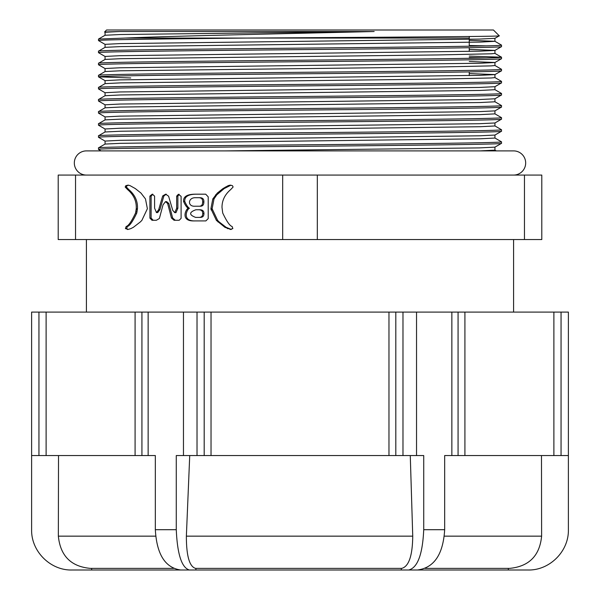 <?xml version="1.0" encoding="UTF-8"?>
<svg xmlns="http://www.w3.org/2000/svg" width="600" height="600" viewBox="0 0 600 600"><rect width="100%" height="100%" fill="white"/><g stroke="black" fill="none" stroke-linecap="round" stroke-linejoin="round"><path stroke-width="0.9" d="M513.585 175.072A12.09 12.09 0 0 0 525.675 162.983A12.09 12.09 0 0 0 513.585 150.892L86.415 150.892A12.09 12.09 0 0 0 74.325 162.983A12.09 12.09 0 0 0 86.415 175.072M401.257 568.388L401.37 570L193.05 570L195.825 570L195.975 568.388M401.37 570L408.728 570C417.607 567.75 422.61 554.317 423.728 529.702L423.728 455.55L176.273 455.55L176.273 529.702C177.352 554.355 181.725 567.787 189.398 570L180.637 570C165.172 567.75 156.743 554.317 155.333 529.702L155.333 455.55L31.612 455.55L31.612 312.09L568.388 312.09L568.388 455.55L561.053 455.55L561.053 312.09M469.403 36.51A8.062 8.062 0 0 0 469.252 38.062L125.205 38.062C173.595 35.932 286.072 33.735 374.16 31.515L119.708 31.515L104.573 31.995L106.567 30L493.433 30L499.26 35.828C504.495 36.57 368.632 37.328 247.267 38.062L469.252 38.062L469.252 46.223M469.252 75.585L469.252 71.91M469.252 51.405L469.252 47.737M86.415 239.55L86.415 312.09M513.585 239.55L513.585 312.09M105.052 47.377L105.052 44.355L119.887 43.598L479.475 39.082L494.925 38.34L499.26 35.828M125.205 38.062L98.505 39.068L105.075 35.258L120.525 34.515L374.16 31.515M98.505 39.068L98.505 40.575C97.545 39.735 160.493 38.918 247.267 38.062M98.505 51.157L98.505 52.665C95.685 51.668 192.397 50.648 300 49.642C407.603 48.645 504.315 47.625 501.495 46.62L501.495 45.112C504.315 46.117 407.603 47.13 300 48.135C192.397 49.14 95.685 50.153 98.505 51.157L105.075 47.348L120.525 46.605L480.112 42.09L494.925 41.303L469.252 40.328M105.052 59.468L105.052 56.445L119.887 55.688L479.475 51.172L494.925 50.43L501.495 46.62M98.505 63.248L98.505 64.755C95.685 63.758 192.397 62.738 300 61.733C407.603 60.735 504.315 59.715 501.495 58.71L501.495 57.203C504.315 58.207 407.603 59.22 300 60.225C192.397 61.23 95.685 62.242 98.505 63.248L105.075 59.438L120.525 58.695L437.85 54.938L491.272 53.79L494.947 53.422L494.947 50.4L469.252 49.395M105.052 71.558L105.052 68.535L119.887 67.778L479.475 63.262L494.925 62.52L501.495 58.71M98.505 75.338L98.505 76.845C95.685 75.847 192.397 74.828 300 73.823C407.603 72.825 504.315 71.805 501.495 70.8L501.495 69.293C504.315 70.29 407.603 71.31 300 72.315C192.397 73.312 95.685 74.332 98.505 75.338L105.075 71.528L120.525 70.785L437.85 67.028L491.272 65.88L494.947 65.512L494.947 62.49L469.252 61.485M105.052 83.648L105.052 80.625L119.887 79.867L479.475 75.352L494.925 74.61L501.495 70.8M98.505 87.427L98.505 88.935C95.685 87.938 192.397 86.918 300 85.912C407.603 84.915 504.315 83.895 501.495 82.89L501.495 81.383C504.315 82.38 407.603 83.4 300 84.405C192.397 85.403 95.685 86.422 98.505 87.427L105.075 83.617L120.525 82.875L437.85 79.117L491.272 77.97L494.947 77.602L494.947 74.58L469.252 73.575M105.052 95.738L105.052 92.715L119.887 91.957L479.475 87.442L494.925 86.7L501.495 82.89M98.505 99.517L98.505 101.025C95.685 100.02 192.397 99.007 300 98.002C407.603 96.998 504.315 95.985 501.495 94.98L501.495 93.472C504.315 94.47 407.603 95.49 300 96.495C192.397 97.493 95.685 98.512 98.505 99.517L105.075 95.707L120.525 94.965L480.112 90.45L494.947 89.692L494.947 86.67M105.052 107.828L105.052 104.805L119.887 104.047L479.475 99.532L494.925 98.79L501.495 94.98M98.505 111.608L98.505 113.115C95.685 112.11 192.397 111.097 300 110.093C407.603 109.087 504.315 108.075 501.495 107.07L501.495 105.562C504.315 106.56 407.603 107.58 300 108.585C192.397 109.583 95.685 110.602 98.505 111.608L105.075 107.797L120.525 107.055L480.112 102.54L494.947 101.782L494.947 98.76M105.052 119.917L105.052 116.895L119.887 116.137L479.475 111.623L494.925 110.88L501.495 107.07M98.505 123.698L98.505 125.205C95.685 124.2 192.397 123.188 300 122.183C407.603 121.177 504.315 120.165 501.495 119.16L501.495 117.653C504.315 118.65 407.603 119.67 300 120.675C192.397 121.672 95.685 122.692 98.505 123.698L105.075 119.887L120.525 119.145L480.112 114.63L494.947 113.873L494.947 110.85M105.052 132.007L105.052 128.985L119.887 128.227L479.475 123.712L494.925 122.97L501.495 119.16M98.505 135.78L98.505 137.295C95.685 136.29 192.397 135.278 300 134.273C407.603 133.267 504.315 132.255 501.495 131.25L501.495 129.743C504.315 130.74 407.603 131.76 300 132.757C192.397 133.762 95.685 134.782 98.505 135.78L105.075 131.977L120.525 131.235L480.112 126.72L494.947 125.962L494.947 122.94M105.052 144.097L105.052 141.075L119.887 140.317L479.475 135.803L494.925 135.06L501.495 131.25M98.505 147.87L98.505 149.385C95.685 148.38 192.397 147.368 300 146.363C407.603 145.358 504.315 144.345 501.495 143.34L501.495 141.825C504.315 142.83 407.603 143.85 300 144.847C192.397 145.852 95.685 146.873 98.505 147.87L105.075 144.067L120.525 143.325L480.112 138.803L494.947 138.053L494.947 135.03M225.397 150.892L479.475 147.892L494.925 147.15L501.495 143.34M501.495 45.112L494.925 41.303M486.158 45.87L469.252 45.51M105.075 44.385L98.505 40.575M501.495 57.203L469.252 56.093M486.158 57.96L469.252 57.6M105.075 56.475L98.505 52.665M501.495 69.293L494.925 65.483M105.075 68.565L98.505 64.755M501.495 81.383L494.925 77.573M130.748 77.955L98.505 76.845M501.495 93.472L494.925 89.662M105.075 92.745L98.505 88.935M501.495 105.562L494.925 101.752M105.075 104.835L98.505 101.025M501.495 117.653L494.925 113.843M105.075 116.925L98.505 113.115M501.495 129.743L494.925 125.933M105.075 129.015L98.505 125.205M501.495 141.825L494.925 138.023M105.075 141.105L98.505 137.295M101.1 150.892L98.505 149.385M444.338 536.153L541.612 536.153C539.707 555.773 529.005 566.52 509.52 568.388L508.32 568.388L508.32 570L404.175 570M541.612 536.153L541.485 455.55M509.52 568.388L425.168 568.388M561.053 455.55L444.668 455.55L444.668 529.702C443.175 554.355 434.123 567.787 417.487 570L408.728 570M189.727 455.55L186.368 536.153L412.74 536.153L410.272 455.55M412.74 536.153C412.507 555.773 408.825 566.52 401.707 568.388L195.577 568.388C189.442 566.64 186.375 555.893 186.368 536.153M193.05 570L91.657 570L91.657 568.388M58.515 455.55L58.35 536.153L155.64 536.153M173.498 568.388L90.45 568.388C71.062 566.64 60.36 555.893 58.35 536.153M105.075 32.295L104.573 31.995M508.32 570L528.09 570C549.412 570.555 568.89 551.513 568.388 529.702L568.388 455.55M553.882 455.55L553.882 312.09M464.918 455.55L464.918 312.09M458.07 455.55L458.07 312.09M451.853 455.55L451.853 312.09M416.535 455.55L416.535 312.09M402.982 455.55L402.982 312.09M395.812 455.55L395.812 312.09M388.965 455.55L388.965 312.09M211.035 455.55L211.035 312.09M204.188 455.55L204.188 312.09M197.017 455.55L197.017 312.09M183.465 455.55L183.465 312.09M148.148 455.55L148.148 312.09M141.93 455.55L141.93 312.09M135.083 455.55L135.083 312.09M46.117 455.55L46.117 312.09M38.947 455.55L38.947 312.09M31.612 455.55L31.612 529.702C31.125 551.558 50.648 570.585 71.91 570L91.657 570M195.825 570L189.398 570M317.325 175.072L524.467 175.072L524.467 239.55L317.325 239.55L317.325 175.072L58.207 175.072L58.207 239.55L75.532 239.55L75.532 175.072M524.467 239.55L541.793 239.55L541.793 175.072L524.467 175.072M230.947 185.175L224.183 188.572L216.772 194.85L214.005 198.945L212.115 208.733L217.642 220.425L219.21 221.978L226.095 227.295L231.36 229.433L230.153 229.433L232.86 228.577L232.103 226.462C229.868 225.975 226.74 221.483 222.712 213L222.007 207.472C221.947 200.535 224.85 194.558 230.708 189.562L233.108 187.012L232.447 185.663L230.183 185.137L228.27 185.61L222.975 188.572L217.305 193.072L212.798 198.945L210.907 208.733L216.435 220.425L224.888 227.295L230.88 229.485M208.215 218.587L208.215 196.837L205.695 194.183L195.877 194.183C187.335 194.108 183.218 196.515 183.54 201.413C185.1 204.998 186.667 207.292 188.227 208.312C186.075 208.62 179.895 221.333 194.055 220.913L205.868 220.913L208.215 218.587M162.683 195.952L158.685 209.678L156.48 212.58L154.597 208.155L154.597 196.11L152.25 194.183L149.903 196.11L149.903 218.108L151.995 220.275L156.337 220.275L159.375 218.505L163.028 204.862L165.465 201.653L167.632 203.498L171.458 218.025L174.067 220.275L179.19 220.275L181.102 218.347L181.102 196.35L178.41 194.265L176.67 196.11L176.67 208.23L174.757 212.647L172.762 210.397L168.593 196.192L165.637 194.183L162.683 195.952L163.89 195.952L159.892 209.678L158.685 209.678M136.252 208.755L135.562 213C131.542 221.483 128.415 225.975 126.18 226.462L125.415 228.577L128.13 229.433L130.875 228.608L133.395 227.295L140.28 221.978L141.847 220.425L147.375 208.733L145.485 198.945L140.977 193.072L135.3 188.572L130.005 185.61L128.093 185.137L125.835 185.663L125.175 187.012L127.575 189.562C133.433 194.558 136.335 200.535 136.275 207.472L136.252 208.755L137.46 208.755L136.778 213C132.75 221.483 129.623 225.975 127.387 226.462L126.18 226.462M127.403 229.485L128.13 229.433M75.532 239.55L282.675 239.55L282.675 175.072M317.325 239.55L282.675 239.55M480.112 150.892L494.947 150.142L494.947 147.12M494.925 38.34L494.947 41.332M105.052 35.287L105.052 32.265L119.708 31.515M128.542 185.175L127.042 185.663L126.382 187.012L128.782 189.562L127.575 189.562M128.782 189.562C134.64 194.558 137.542 200.535 137.483 207.472L137.46 208.755M127.387 226.462L126.623 228.577L128.062 229.44M166.282 194.205L163.89 195.952M179.212 194.295L177.877 196.11L177.877 208.23L175.965 212.647L174.757 212.647M165.465 201.653L166.672 201.653L168.84 203.498L172.665 218.025L171.458 218.025M172.665 218.025L175.275 220.275M168.84 203.498L167.632 203.498M152.858 194.22L151.118 196.11L151.118 218.108L153.203 220.275M159.892 209.678L157.688 212.58L156.337 212.565M197.085 194.183C188.542 194.108 184.425 196.515 184.748 201.413C186.308 204.998 187.875 207.292 189.435 208.312C187.282 208.62 181.102 221.333 195.263 220.913M196.042 206.228L200.212 206.228C202.65 206.295 203.865 204.877 203.865 201.975C204.038 199.065 202.65 197.647 199.695 197.715L196.74 197.715M196.822 217.388L200.303 217.388C202.733 217.388 203.947 216.097 203.947 213.532C203.947 211.028 202.56 209.775 199.778 209.76L197.085 209.76M202.74 213.532C202.74 211.028 201.353 209.775 198.57 209.76L195.877 209.76C188.985 212.28 188.895 214.822 195.615 217.388L199.095 217.388C201.525 217.388 202.74 216.097 202.74 213.532L203.947 213.532M199.778 209.76L198.57 209.76M200.303 217.388L199.095 217.388M202.657 201.975C202.83 199.065 201.435 197.647 198.48 197.715L195.532 197.715C187.965 197.415 187.23 206.632 194.835 206.228L199.005 206.228C201.435 206.295 202.657 204.877 202.657 201.975L203.865 201.975M199.695 197.715L198.48 197.715M200.212 206.228L199.005 206.228M217.642 220.425L216.435 220.425M423.728 529.702L444.668 529.702M155.333 529.702L176.273 529.702M126.382 187.012L125.175 187.012M127.042 185.663L125.835 185.663M126.623 228.577L125.415 228.577M136.778 213L135.562 213M137.1 211.222L135.885 211.222M137.37 209.46L136.163 209.46M177.877 208.23L176.67 208.23M177.877 196.11L176.67 196.11M151.118 218.108L149.903 218.108M151.118 196.11L149.903 196.11M184.748 201.413L183.54 201.413M228.615 228.608L227.407 228.608M226.095 227.295L224.888 227.295M219.21 221.978L218.002 221.978M212.235 209.858L211.028 209.858M212.115 208.733L210.907 208.733M214.005 198.945L212.798 198.945M216.772 194.85L215.565 194.85M218.513 193.072L217.305 193.072M224.183 188.572L222.975 188.572M226.56 187.072L225.345 187.072M229.478 185.61L228.27 185.61M494.947 150.127L496.283 150.892M494.925 53.392L501.465 57.172M105.075 80.655L98.535 76.875M157.688 212.58L156.48 212.58"/></g></svg>
